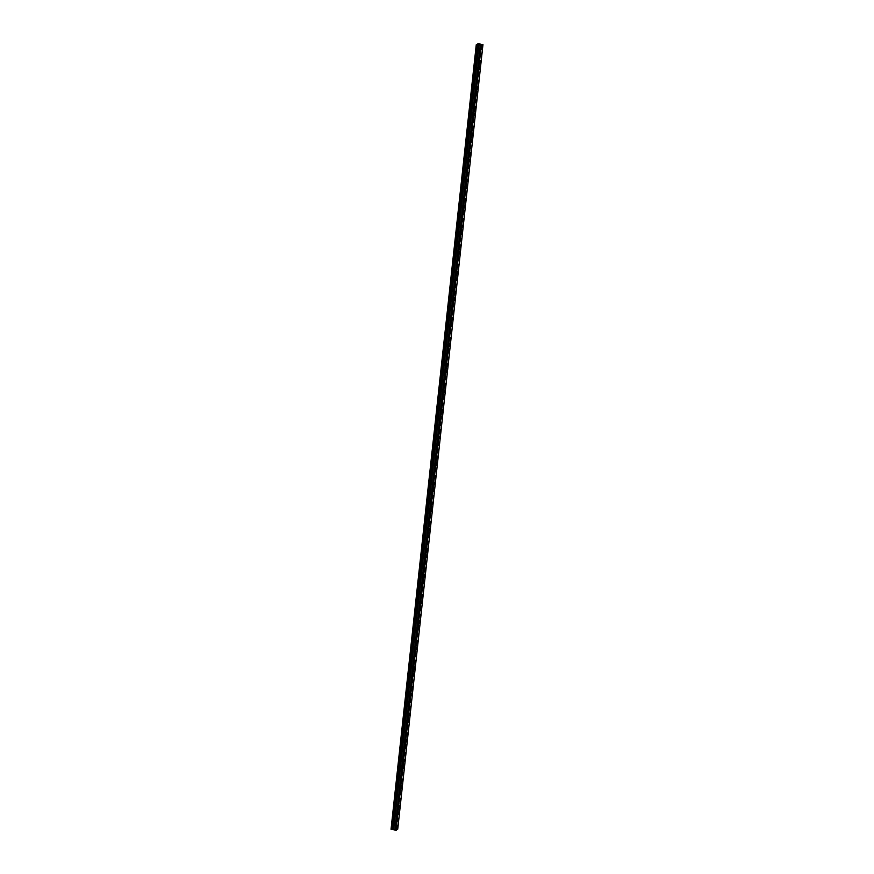 <?xml version="1.0" encoding="UTF-8"?>
<svg xmlns="http://www.w3.org/2000/svg" width="874" height="874" viewBox="0 0 874 874"><rect width="100%" height="100%" fill="white"/><g stroke="black" fill="none" stroke-linecap="round" stroke-linejoin="round"><path stroke-width="1.31" d="M481.989 47.251L481.498 49.72M481.268 53.838L480.787 56.318M480.558 60.437L480.066 62.906M480.012 67.997L479.356 69.505L479.171 68.533L479.837 67.025L480.012 67.997M479.837 67.025L479.356 69.505M479.127 73.624L478.635 76.093M478.406 80.211L477.925 82.691M477.685 86.81L477.204 89.279M476.975 93.398L476.483 95.878M476.254 99.997L475.773 102.466M475.543 106.584L475.052 109.064M474.822 113.183L474.342 115.652M474.112 119.771L473.621 122.251M473.566 127.331L472.9 128.839L472.725 127.866L473.391 126.369L473.566 127.331M473.391 126.369L472.91 128.839M472.67 132.957L472.189 135.426M471.96 139.556L471.479 142.025M471.239 146.144L470.758 148.613M470.529 152.742L470.037 155.211M469.808 159.33L469.327 161.799M469.098 165.929L468.606 168.398M468.377 172.517L467.896 174.986M467.666 179.115L467.175 181.584M467.12 186.675L466.454 188.172L466.945 185.703L467.12 186.675M466.945 185.703L466.465 188.172M466.224 192.302L465.744 194.771M465.514 198.89L465.034 201.359M464.793 205.477L464.312 207.957M464.083 212.076L463.591 214.545M463.362 218.664L462.881 221.144M462.641 225.263L462.16 227.732M461.931 231.85L461.45 234.33M461.221 238.449L460.729 240.918M460.674 246.009L460.008 247.517L459.833 246.544L460.5 245.037L460.674 246.009M460.5 245.037L460.019 247.517M459.779 251.636L459.298 254.105M459.068 258.223L458.588 260.703M458.347 264.822L457.867 267.291M457.637 271.41L457.146 273.89M456.916 278.008L456.436 280.478M456.195 284.596L455.715 287.065M455.485 291.195L455.004 293.664M454.775 297.783L454.283 300.252M454.229 305.343L453.562 306.85L453.387 305.878L454.054 304.381L454.229 305.343M454.054 304.381L453.573 306.85M453.333 310.969L452.852 313.438M452.623 317.568L452.131 320.037M451.902 324.156L451.421 326.625M451.192 330.754L450.7 333.223M450.471 337.342L449.99 339.811M449.749 343.93L449.269 346.41M449.039 350.529L448.548 352.998M448.329 357.116L447.838 359.596M447.783 364.677L447.117 366.184L447.608 363.715L447.783 364.677M447.608 363.715L447.127 366.184M446.887 370.303L446.406 372.783M446.177 376.902L445.685 379.371M445.456 383.489L444.975 385.969M444.746 390.088L444.254 392.557M444.025 396.676L443.544 399.156M443.304 403.275L442.823 405.744M442.594 409.862L442.102 412.331M441.873 416.461L441.392 418.93M441.337 424.021L440.671 425.518L441.162 423.049L441.337 424.021M441.162 423.049L440.682 425.518M440.441 429.647L439.961 432.117M439.731 436.235L439.24 438.704M439.01 442.834L438.529 445.303M438.3 449.422L437.808 451.891M437.579 456.02L437.098 458.489M436.858 462.608L436.377 465.077M436.148 469.196L435.656 471.676M436.334 470.168L435.667 471.676L435.481 470.704L436.148 469.207L436.334 470.168M435.427 475.795L434.946 478.264M434.891 483.355L434.225 484.862L434.05 483.89L434.717 482.382L434.891 483.355M434.717 482.382L434.236 484.862M433.996 488.981L433.515 491.45M433.286 495.569L432.794 498.049M432.564 502.168L432.084 504.637M431.854 508.755L431.363 511.235M431.133 515.354L430.653 517.823M430.412 521.942L429.932 524.422M429.702 528.541L429.21 531.01M428.981 535.128L428.5 537.608M428.271 541.727L427.779 544.196M427.55 548.315L427.069 550.795M426.84 554.914L426.348 557.383M426.119 561.501L425.638 563.97M425.409 568.1L424.917 570.569M424.688 574.688L424.207 577.157M423.966 581.286L423.486 583.756M423.256 587.874L422.765 590.343M422.535 594.473L422.055 596.942M421.825 601.061L421.334 603.53M421.104 607.659L420.623 610.128M420.394 614.247L419.902 616.716M419.673 620.835L419.192 623.315M418.963 627.434L418.471 629.903M418.242 634.021L417.761 636.501M417.521 640.62L417.04 643.089M416.811 647.208L416.319 649.688M416.09 653.807L415.609 656.276M415.379 660.394L414.888 662.874M414.658 666.993L414.178 669.462M413.948 673.581L413.457 676.061M413.227 680.18L412.747 682.649M412.517 686.767L412.025 689.247M411.796 693.366L411.315 695.835M411.075 699.954L410.594 702.423M410.365 706.553L409.873 709.022M409.644 713.14L409.163 715.609M408.934 719.739L408.442 722.208M408.213 726.327L407.732 728.796M407.502 732.925L407.011 735.395M406.781 739.513L406.301 741.982M406.071 746.112L405.58 748.581M405.35 752.7L404.87 755.169M404.629 759.298L404.149 761.767M403.919 765.886L403.427 768.355M403.198 772.474L402.717 774.954M402.488 779.073L401.996 781.542M401.767 785.66L401.286 788.14M401.057 792.259L400.565 794.728M400.336 798.847L399.855 801.327M399.626 805.446L399.134 807.915M398.905 812.033L398.424 814.513M398.183 818.632L397.703 821.101M397.473 825.22L396.982 827.7M395.594 830.224L480.82 45.656L396.02 830.3L397.725 829.218L482.961 44.65L481.246 45.732L476.275 44.683L478.253 43.7L482.961 44.65M395.594 830.147L480.787 45.557L395.594 830.147M395.561 830.125L480.7 45.535L395.463 830.103M476.275 44.683L391.039 829.251L395.441 830.103M479.389 44.454L480.066 44.738M480.339 44.629L479.138 44.563M479.706 44.803L478.908 44.705L479.717 44.836M479.881 44.913L478.876 44.716M478.056 45.022L392.83 829.59L478.056 45.022M396.02 830.3L481.246 45.732M395.9 830.3L481.126 45.732M391.246 829.393L476.483 44.825M395.649 830.256L480.886 45.688M395.354 830.082L480.591 45.524M395.026 829.874L480.252 45.306M394.982 829.852L480.219 45.295M393.671 829.601L478.908 45.033M393.617 829.59L478.854 45.033M392.918 829.612L478.154 45.044M392.732 829.568L477.958 45M392.262 829.579L477.499 45.011M392.175 829.568L477.412 45.011"/></g></svg>
